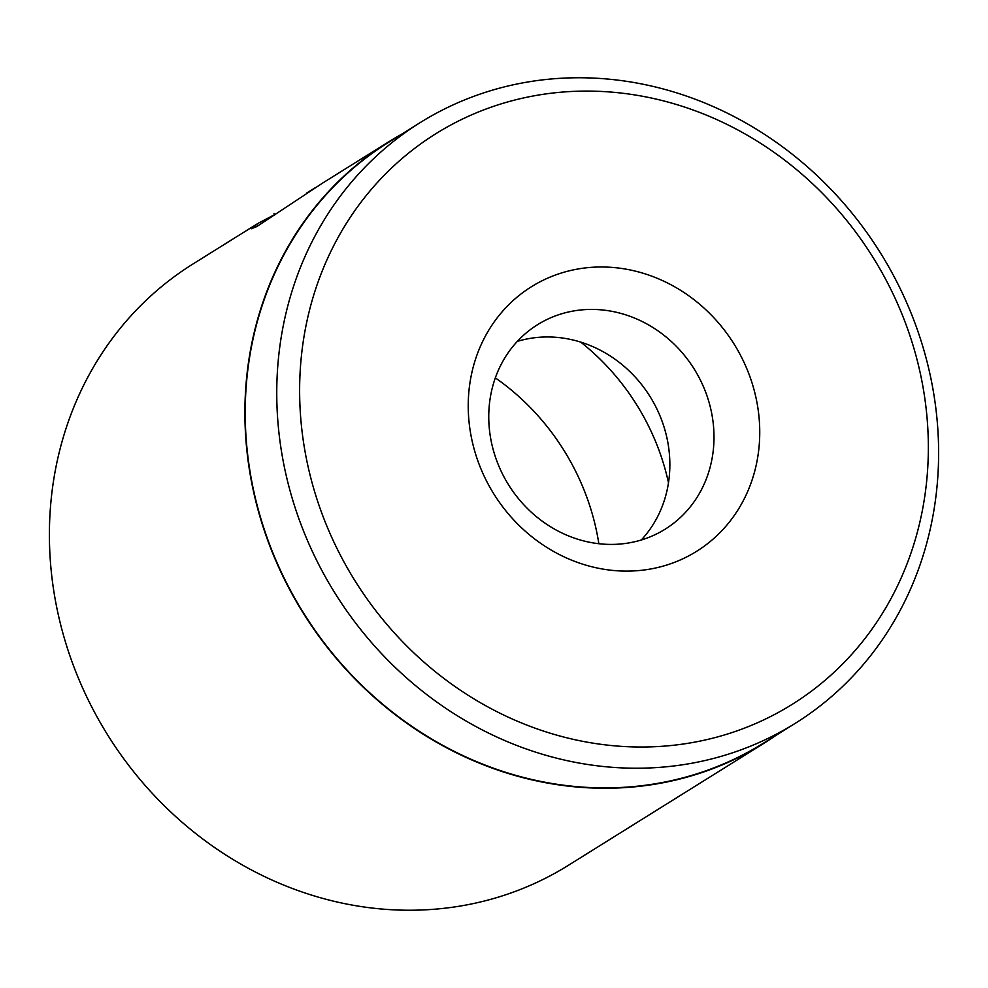 <?xml version="1.0" encoding="UTF-8"?>
<svg xmlns="http://www.w3.org/2000/svg" width="988" height="988" viewBox="0 0 988 988"><rect width="100%" height="100%" fill="white"/><g stroke="black" fill="none" stroke-linecap="round" stroke-linejoin="round"><path stroke-width="1.48" d="M400.893 134.652A354.457 321.767 58 0 0 388.494 141.963L322.792 182.965L256.744 226.585L251.384 228.734L258.09 223.337L274.442 214.742M517.329 341.391A120.511 109.396 -122 0 1 664.22 427.582A120.511 109.396 -122 0 1 641.274 540.004M752.448 384.246A155.956 141.58 -122 0 1 659.527 567.075A155.956 141.58 -122 0 1 475.537 453.863A155.956 141.58 -122 0 1 568.446 271.021A155.956 141.58 -122 0 1 752.448 384.246M494.395 453.813A120.511 109.396 58 0 0 665.183 529.16A120.511 109.396 58 0 0 708.359 400.029A120.511 109.396 58 0 0 537.571 324.681A120.511 109.396 58 0 0 494.395 453.813M495.346 377.873A229.772 208.579 -122 0 1 590.935 509.45A229.772 208.579 -122 0 1 598.851 543.721M912.603 343.985A336.377 305.354 58 0 0 515.773 99.788A336.377 305.354 58 0 0 315.37 494.124A336.377 305.354 58 0 0 712.212 738.32A336.377 305.354 58 0 0 912.603 343.985M293.325 502.015A354.099 321.446 -122 0 1 420.221 122.586A354.099 321.446 -122 0 1 922.039 343.96A354.099 321.446 -122 0 1 795.155 723.389A354.099 321.446 -122 0 1 293.325 502.015M258.09 223.337L192.993 263.969A354.457 321.767 58 0 0 65.986 643.768A354.457 321.767 58 0 0 568.298 865.365L763.81 743.371A354.457 321.767 58 0 0 775.827 735.455M420.221 122.586L388.679 142.26A354.099 321.446 58 0 0 261.795 521.689A354.099 321.446 58 0 0 763.613 743.062L795.155 723.389M668.481 482.737A226.067 205.22 58 0 0 663.319 463.051A226.067 205.22 58 0 0 580.722 342.107M306.799 192.944L315.567 187.535M388.494 141.963A354.457 321.767 58 0 0 261.487 521.775A354.457 321.767 58 0 0 763.81 743.371M274.565 215.149L274.022 213.408"/></g></svg>
